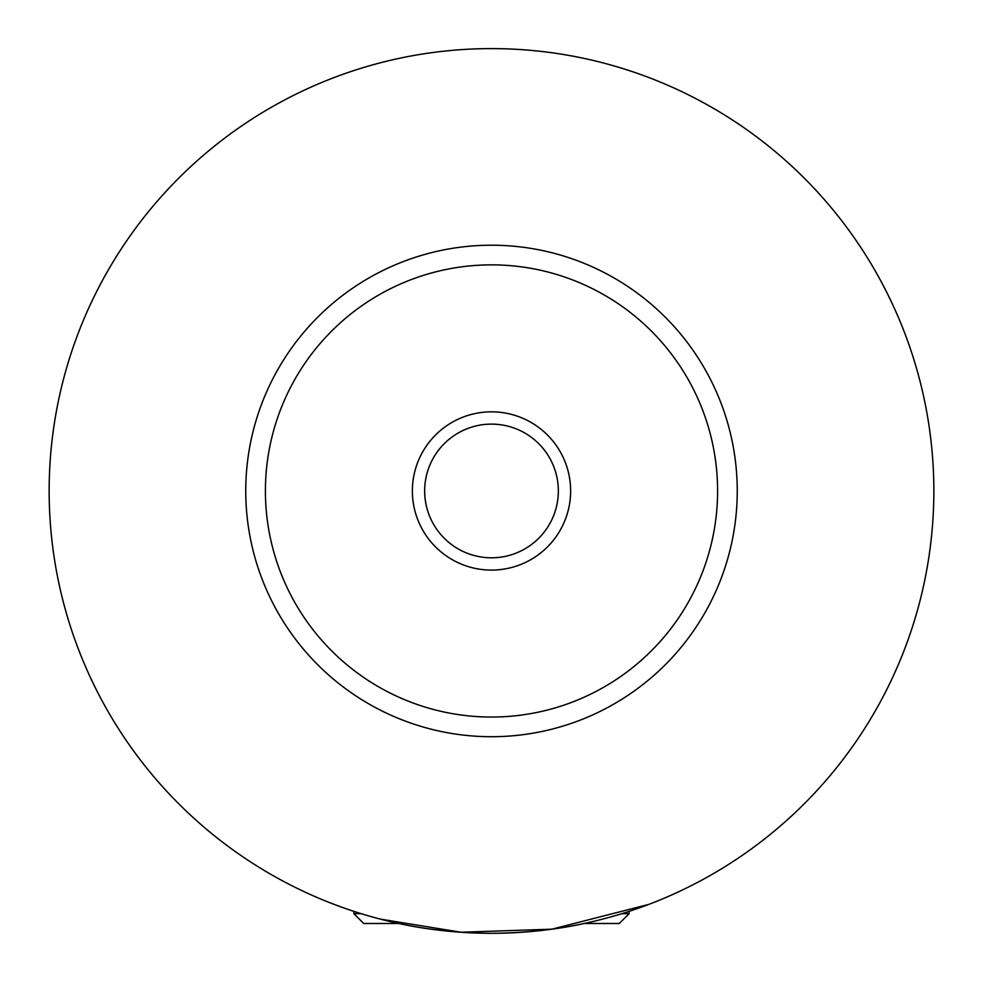 <?xml version="1.0" encoding="UTF-8"?>
<svg xmlns="http://www.w3.org/2000/svg" width="983" height="983" viewBox="0 0 983 983"><rect width="100%" height="100%" fill="white"/><g stroke="black" fill="none" stroke-linecap="round" stroke-linejoin="round"><path stroke-width="1.47" d="M621.907 913.649L629.12 913.649L619.29 923.479L584.234 923.479M398.766 923.479L363.71 923.479L353.88 913.649L361.093 913.649M399.811 923.713C427.691 929.807 458.262 933.014 491.5 933.309C524.738 933.014 555.309 929.807 583.189 923.713M380.286 919.105L461.039 932.24L551.868 929.181L648.78 904.409M570.631 490.959A79.132 79.132 0 0 0 491.5 411.828A79.132 79.132 0 0 0 412.369 490.959A79.132 79.132 0 0 0 491.5 570.091A79.132 79.132 0 0 0 570.631 490.959M424.656 490.959A66.844 66.844 0 0 0 491.5 557.803A66.844 66.844 0 0 0 558.344 490.959A66.844 66.844 0 0 0 491.5 424.115A66.844 66.844 0 0 0 424.656 490.959M737.25 490.959A245.75 245.75 0 0 1 491.5 736.709A245.75 245.75 0 0 1 245.75 490.959A245.75 245.75 0 0 1 491.5 245.209A245.75 245.75 0 0 1 737.25 490.959M933.85 490.959A442.35 442.35 0 0 1 491.5 933.309A442.35 442.35 0 0 1 49.15 490.959A442.35 442.35 0 0 1 491.5 48.609A442.35 442.35 0 0 1 933.85 490.959M717.59 490.959A226.09 226.09 0 0 0 491.5 264.869A226.09 226.09 0 0 0 265.41 490.959A226.09 226.09 0 0 0 491.5 717.049A226.09 226.09 0 0 0 717.59 490.959M353.88 911.364L353.88 913.649M629.12 911.364L629.12 913.649"/></g></svg>
